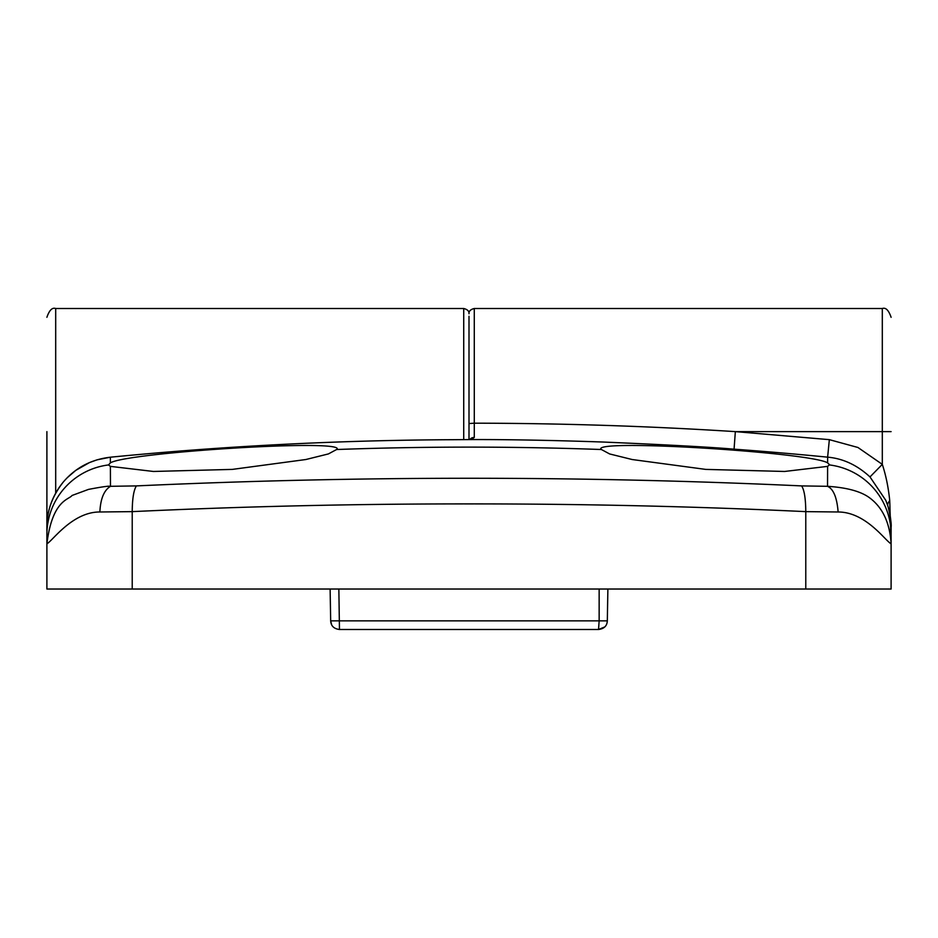 <?xml version="1.0" encoding="UTF-8"?>
<svg xmlns="http://www.w3.org/2000/svg" width="938" height="938" viewBox="0 0 938 938"><rect width="100%" height="100%" fill="white"/><g stroke="black" fill="none" stroke-linecap="round" stroke-linejoin="round"><path stroke-width="1.41" d="M46.9 588.489L46.9 534.508L46.9 589.029L132.223 589.029L132.223 511.632L99.874 511.984C72.332 511.831 52.411 541.05 46.9 543.817L46.9 534.508A70.35 70.104 180 0 1 108.491 464.943L110.379 462.868C127.357 452.421 344.105 438.738 337.094 449.255L328.417 453.922L305.894 459.514L232.307 469.399L153.41 471.462L110.391 466.374L108.491 464.943M46.9 530.627L46.9 431.621M469 377.099L469 439.594L469 316.258L469 423.554L474.276 423.19C561.334 423.296 648.346 426.11 735.345 431.621L882.306 431.621L882.306 464.369C885.929 475.378 888.403 487.49 889.74 500.704L891.1 543.817L891.1 527.168C891.018 519.289 889.928 512.242 887.852 505.992L885.8 500.353L869.995 476.926C857.191 465.107 843.063 458.506 827.633 457.158L827.621 462.868L829.544 464.697L827.609 466.374L784.625 471.462L705.739 469.399L632.165 459.526L609.63 453.945L600.906 449.255C593.578 438.726 810.889 452.433 827.621 462.868M805.777 589.029L805.777 511.632L838.126 511.984C865.973 512.042 885.226 540.769 891.1 543.817L891.1 589.029L132.223 589.029M838.126 511.984C836.966 497.539 833.436 488.979 827.527 486.306L801.627 485.907C804.288 489.929 805.672 498.5 805.777 511.632C695.046 506.414 582.779 503.835 469 503.905C355.49 503.835 243.235 506.403 132.223 511.632C132.317 498.735 133.7 490.164 136.373 485.907L110.473 486.306C109.183 485.814 101.855 486.845 88.489 489.401L72.015 495.487C69.013 499.813 52.282 499.673 46.9 543.817M891.1 588.489L891.1 527.133A70.35 70.35 0 0 0 887.852 505.992A70.35 70.35 0 0 1 891.1 527.133C891.592 524.635 890.69 518.151 888.356 507.693M99.874 511.984C100.507 498.781 104.036 490.222 110.473 486.306L110.391 466.374M801.627 485.907C580.657 475.718 358.914 475.718 136.373 485.907M891.1 543.817C889.869 522.841 882.67 507.481 869.491 497.738C860.85 491.371 846.862 487.561 827.527 486.306L827.609 466.374M469.797 439.582A5.276 4.631 0 0 1 474.288 437.413L474.276 308.508L882.306 308.508C885.765 307.289 888.696 310.22 891.1 317.314M110.379 462.868L110.367 457.205C223.748 446.089 337.422 440.262 451.389 439.711L471.286 439.57A5.276 4.643 89.5 0 1 471.333 439.57L451.389 439.711C337.422 440.262 223.748 446.089 110.367 457.205L110.367 457.205C91.068 459.456 75.275 467.851 62.998 482.39C52.082 496.495 46.724 511.433 46.9 527.168C47.017 510.483 52.387 495.557 62.998 482.39L58.484 488.475M869.995 476.926L882.306 464.369L857.942 447.485L829.344 439.652L735.345 431.621L734.067 449.173C711.778 447.203 668.008 444.823 602.782 442.021C551.427 440.274 507.61 439.465 471.333 439.57L474.288 437.413M599.148 589.041L599.148 620.85L607.32 620.85L607.883 589.029L607.32 620.85C607.038 625.916 604.107 628.788 598.538 629.48L604.693 626.971L598.538 629.48L339.462 629.492C333.893 628.8 330.962 625.916 330.68 620.85L330.117 589.041M338.853 589.029L339.462 629.492M339.462 629.48L598.538 629.48L599.148 620.85L330.68 620.85L330.117 589.029L330.68 620.85L338.853 620.85L330.68 620.85L331.595 624.579M599.148 620.85L598.538 629.48M463.724 439.641L463.724 308.508L55.694 308.508C52.235 307.289 49.304 310.22 46.9 317.302M55.694 493.095L55.694 431.632M55.694 431.621L55.694 308.508L55.694 431.621M891.1 431.621L882.306 431.621L882.306 308.508L882.306 431.621M891.1 534.508A70.35 70.104 180 0 0 829.509 464.943M600.941 449.501A3659.419 3659.419 0 0 0 337.059 449.501M885.812 500.353L887.852 505.992A17.588 7.563 162.5 0 1 889.74 500.704M734.067 449.173A3666.959 3666.959 0 0 1 827.633 457.158L829.344 439.652M463.724 308.508C467.487 309.434 469.246 311.193 469 313.784C468.754 311.193 470.513 309.434 474.276 308.508M67.09 477.852L75.79 470.36L89.45 462.586L97.036 459.831L110.367 457.205"/></g></svg>

